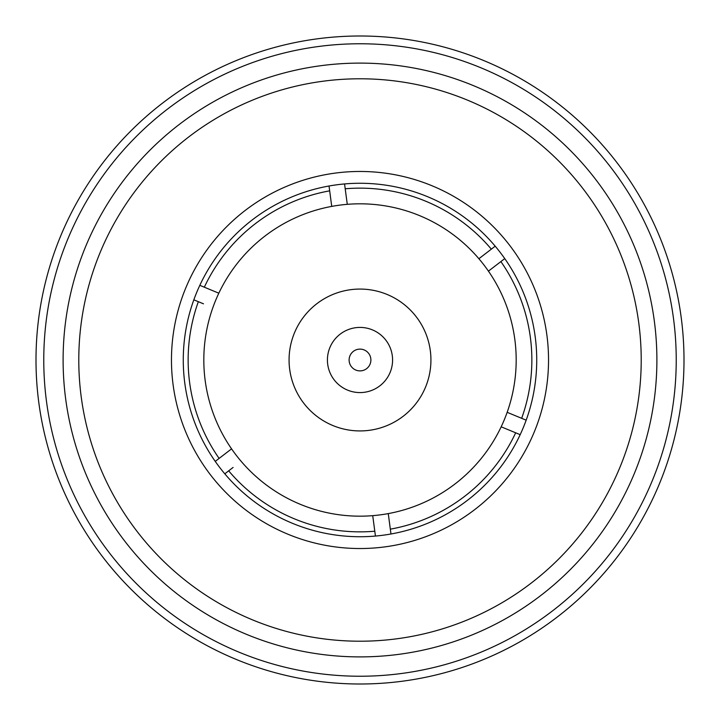<?xml version="1.0" encoding="UTF-8"?>
<svg xmlns="http://www.w3.org/2000/svg" width="720" height="720" viewBox="0 0 720 720"><rect width="100%" height="100%" fill="white"/><g stroke="black" fill="none" stroke-linecap="round" stroke-linejoin="round"><path stroke-width="1.08" d="M360 63.108A296.892 296.892 0 0 1 656.892 360A296.892 296.892 0 0 1 360 656.892A296.892 296.892 0 0 1 63.108 360A296.892 296.892 0 0 1 360 63.108A296.892 296.892 0 0 0 63.108 360A296.892 296.892 0 0 0 360 656.892M43.767 360A316.233 316.233 0 0 1 360 43.767A316.233 316.233 0 0 1 676.233 360A316.233 316.233 0 0 1 360 676.233A316.233 316.233 0 0 1 43.767 360M36 360A324 324 0 0 1 360 36A324 324 0 0 1 684 360A324 324 0 0 1 360 684A324 324 0 0 1 36 360M372.438 329.886A32.58 32.58 0 0 1 390.114 372.438A32.58 32.58 0 0 1 347.562 390.114A32.58 32.58 0 0 1 329.886 347.562A32.58 32.58 0 0 1 372.438 329.886M364.158 349.938A10.881 10.881 0 0 1 370.062 364.158A10.881 10.881 0 0 1 355.842 370.062A10.881 10.881 0 0 1 349.938 355.842A10.881 10.881 0 0 1 364.158 349.938M387.081 294.444A70.929 70.929 0 0 0 294.444 332.919A70.929 70.929 0 0 0 332.919 425.556A70.929 70.929 0 0 0 425.556 387.081A70.929 70.929 0 0 0 387.081 294.444M292.518 523.341A176.733 176.733 0 0 1 196.659 292.518A176.733 176.733 0 0 1 427.482 196.659A176.733 176.733 0 0 1 523.341 427.482A176.733 176.733 0 0 1 292.518 523.341M288.009 534.249A188.541 188.541 0 0 1 185.751 288.009A188.541 188.541 0 0 1 431.991 185.751A188.541 188.541 0 0 1 534.249 431.991A188.541 188.541 0 0 1 288.009 534.249M347.274 204.345L345.204 188.784A171.855 171.855 0 0 1 491.328 249.156L478.89 258.723A156.177 156.177 0 0 0 212.841 307.683A156.177 156.177 0 0 0 372.726 515.655L374.796 531.216A171.855 171.855 0 0 1 228.672 470.844L233.1 467.442M500.886 261.585A171.855 171.855 0 0 1 521.658 418.311L507.159 412.317A156.177 156.177 0 0 0 488.439 271.143L504.756 258.606M218.826 293.193L204.327 287.199A171.855 171.855 0 0 1 329.67 190.845L331.731 206.397M231.561 448.857L219.114 458.415A171.855 171.855 0 0 1 198.342 301.689L203.499 303.822M526.176 420.174L507.159 412.317A156.177 156.177 0 0 1 501.174 426.807L520.191 434.664M515.673 432.801A171.855 171.855 0 0 1 390.33 529.155L388.269 513.603A156.177 156.177 0 0 0 501.174 426.807M390.978 533.997L390.33 529.155M374.796 531.216L375.435 536.058M224.802 473.823L228.672 470.844M219.114 458.415L215.244 461.394M193.824 299.826L198.342 301.689M204.327 287.199L199.809 285.336M329.022 186.003L329.67 190.845M345.204 188.784L344.565 183.942M495.198 246.177L491.328 249.156M488.439 271.143A156.177 156.177 0 0 0 478.89 258.723M372.726 515.655A156.177 156.177 0 0 0 388.269 513.603M360 641.214A281.214 281.214 0 0 0 641.214 360A281.214 281.214 0 0 0 360 78.786A281.214 281.214 0 0 0 78.786 360A281.214 281.214 0 0 0 360 641.214"/></g></svg>
